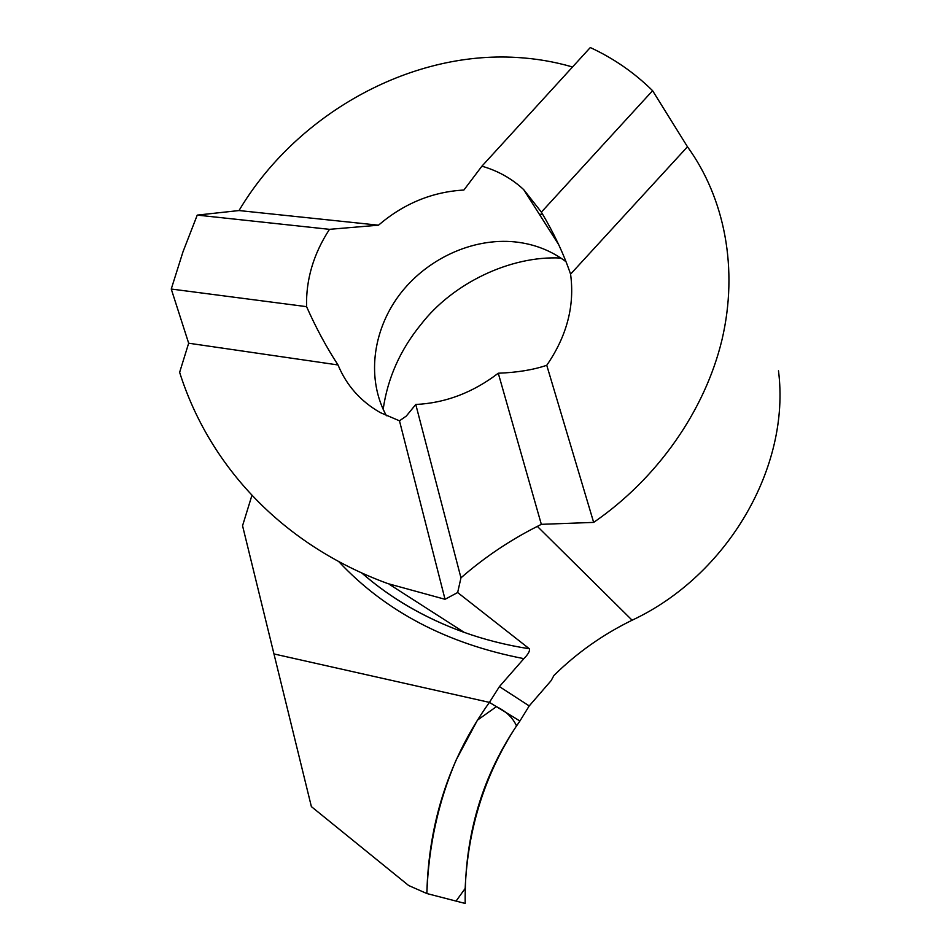 <?xml version="1.0" encoding="UTF-8"?>
<svg xmlns="http://www.w3.org/2000/svg" width="951" height="951" viewBox="0 0 951 951"><rect width="100%" height="100%" fill="white"/><g stroke="black" fill="none" stroke-linecap="round" stroke-linejoin="round"><path stroke-width="1.43" d="M778.489 370.854C790.768 466.632 727.836 575.45 632.118 620.207C602.946 634.448 576.888 652.862 553.946 675.46L551.14 680.619L529.22 705.927L519.912 721.013C482.537 774.423 464.302 835.24 465.194 903.45L426.844 893.536L408.657 885.512L311.381 806.626L242.553 525.748L251.944 495.328M426.844 893.536C428.544 846.247 438.328 801.705 456.183 759.92L477.45 720.145L496.398 706.652C506.039 711.241 512.744 717.648 516.512 725.886C484.903 774.269 467.797 828.452 465.17 888.448L456.064 901.084L426.844 893.536C428.639 821.949 449.49 758.244 489.408 702.385L519.912 721.013L489.408 702.385L274.209 654.003L489.408 702.385L499.418 686.598L523.882 658.651C528.257 654.181 530.087 650.888 529.35 648.772L457.645 592.532L445.032 599.296L399.479 420.817L406.291 416.074L415.777 404.472C445.318 403.069 472.813 392.656 498.276 373.22C517.035 372.53 533.19 369.891 546.754 365.291C566.903 336.048 574.844 305.663 570.576 274.138C563.67 253.834 553.934 233.173 541.381 212.132L523.668 189.594C511.804 178.562 497.884 170.764 481.907 166.187L463.886 190.034C432.23 191.852 403.759 203.573 378.486 225.185L329.486 229.334C313.521 253.834 305.889 279.618 306.579 306.662C316.029 327.929 326.502 347.353 338.021 364.958C346.521 385.476 360.619 401.358 380.317 412.615L399.479 420.817M386.427 415.742C366.61 379.865 372.126 331.697 398.98 295.464C425.905 259.266 472.243 237.488 515.192 241.923C534.284 244.003 551.235 250.6 566.023 261.727M338.021 364.958L188.667 343.216L171.251 289.033L183.008 251.742L197.249 215.104L239.022 210.551C295.333 115.713 408.05 50.914 516.643 57.452C535.782 58.522 554.409 61.708 572.538 66.986M481.907 166.187L590.286 47.55C613.561 58.296 634.329 72.68 652.6 90.69L687.466 146.763C724.733 198.129 738.642 268.895 721.975 339.828C704.941 410.666 657.403 478.543 593.662 522.396L541.333 524.334L537.339 526.39C509.653 540.394 484.202 557.548 460.962 577.839L457.645 592.532M460.962 577.839L415.777 404.472M188.667 343.216L179.632 372.34C209.172 465.788 282.162 544.947 387.889 583.617L445.032 599.296M197.249 215.104L329.486 229.334M171.251 289.033L306.579 306.662M541.333 524.334L498.276 373.22M652.6 90.69L541.381 212.132M239.022 210.551L378.486 225.185M687.466 146.763L570.576 274.138M593.662 522.396L546.754 365.291M560.852 258.042C509.926 255.415 452.414 283.767 421.269 324.077C400.359 349.576 387.651 377.987 383.17 409.31M539.324 214.213L542.771 214.474M338.877 561.744C385.595 611.541 447.255 643.851 523.882 658.651M632.118 620.207L537.339 526.39M529.22 705.927L499.418 686.598M361.962 573.132C390.599 598.108 424.194 617.686 462.733 631.856C483.833 639.5 506.039 645.135 529.35 648.772M558.689 244.657L523.668 189.594M361.903 573.108C390.897 598.464 425.026 618.233 464.278 632.415L389.28 584.294"/></g></svg>

